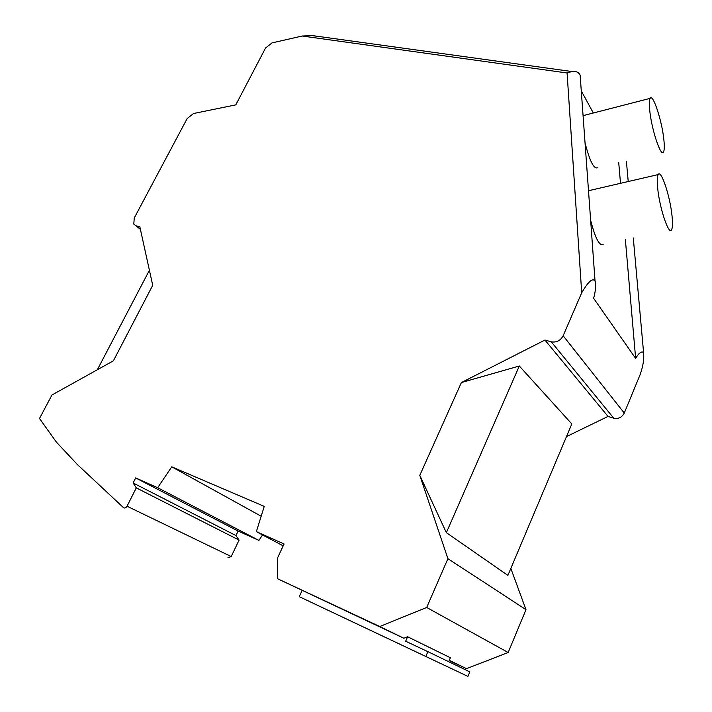 <?xml version="1.0" encoding="UTF-8"?>
<svg xmlns="http://www.w3.org/2000/svg" width="712" height="712" viewBox="0 0 712 712"><rect width="100%" height="100%" fill="white"/><g stroke="black" fill="none" stroke-linecap="round" stroke-linejoin="round"><path stroke-width="1.07" d="M419.795 475.34L461.376 382.567L519.315 366.004L446.353 532.647L419.795 475.34L447.919 558.68L426.684 607.469L379.745 626.524L403.891 638.255L277.671 578.785L277.644 557.692L284.07 543.977L256.356 531.642L264.259 506.392L171.752 466.823L261.179 516.236M320.64 36.73L311.909 35.609L302.226 36.018L567.081 72.98L581.704 292.765L563.148 335.761C560.451 340.692 556.481 342.703 551.248 341.813L544.929 340.042L461.376 382.567M302.226 36.018L271.984 42.916L265.54 48.042L235.805 104.86L193.495 113.528L187.158 118.557L134.248 217.979L133.794 224.102L135.939 225.757L139.855 226.852L152.715 285.316L113.377 360.833L51.958 394.991L39.498 418.505L56.399 442.116L77.261 464.429L123.443 507.612C124.725 508.421 125.926 507.968 127.039 506.223L231.213 556.544L239.081 540.088L235.948 535.566L238.12 531.045L258.928 540.408L262.541 534.917M171.752 466.823L157.655 487.711L135.663 477.921L133.126 482.967L136.286 487.862L127.039 506.223M277.671 578.785L379.745 626.524M447.919 558.68L525.981 609.668L510.842 568.416M446.353 532.647L507.896 575.385L571.825 423.952L519.315 366.004M448.693 661.697L450.376 657.755L407.611 636.759L405.662 641.227L427.903 651.658L425.829 656.464L299.254 596.665L302.066 590.568M299.254 596.665L467.926 676.4L469.822 671.897L427.903 651.658M407.611 636.759L403.891 638.255M467.926 676.4L425.829 656.464M133.126 482.967L235.948 535.566M135.663 477.921L238.12 531.045M97.339 369.75L149.404 270.257M136.286 487.862L239.081 540.088M567.081 72.98L571.451 71.645C576.07 70.871 579.043 72.232 580.369 75.739M157.655 487.711L258.928 540.408M563.148 335.761L624.273 413.067C621.959 417.428 618.443 419.137 613.726 418.184L608.021 416.422L544.929 340.042M426.684 607.469L508.172 652.504L525.981 609.668M449.281 660.3L466.493 668.657L508.172 652.504M231.213 556.544L227.929 557.727M256.356 531.642L283.189 545.855M566.485 436.598L608.021 416.422M624.273 413.067L640.052 374.823C643.167 366.039 644.316 358.554 643.497 352.369C641.307 351.114 638.691 353.134 635.638 358.412L593.621 298.292C595.428 291.929 595.962 286.349 595.241 281.552C592.268 275.9 585.825 285.823 581.704 292.765M581.277 90.887L593.327 112.994M618.728 162.648L620.508 183.313M625.376 239.624L635.638 358.412M585.602 114.988L583.653 115.664M585.033 142.8C589.634 160.796 593.79 169.136 597.502 167.801M591.583 190.024L589.376 190.7M590.64 220.275C595.188 238.03 599.353 246.085 603.135 244.438M449.183 660.549L466.493 668.657M649.691 110.013C651.436 129.175 660.967 157.77 663.495 151.95C664.412 150.259 664.545 146.218 663.878 139.828C662.098 121.12 652.824 92.836 650.118 98.372C649.228 99.956 649.086 103.836 649.691 110.013M657.657 187.941C659.481 207.913 668.826 235.69 671.549 229.807C672.626 227.876 672.787 223.239 672.03 215.905C670.152 196.396 661.083 168.94 658.182 174.565C657.14 176.38 656.962 180.839 657.657 187.941M551.248 341.813L613.726 418.184M135.939 225.757L140.398 229.3M572.074 71.547L312.595 35.618M580.138 75.089L595.036 281.026M643.577 352.511L633.288 237.942M628.224 181.524L626.409 161.33M140.406 229.353L135.85 225.74M583.804 115.451L650.118 98.372M589.536 190.496L658.173 174.582"/></g></svg>
